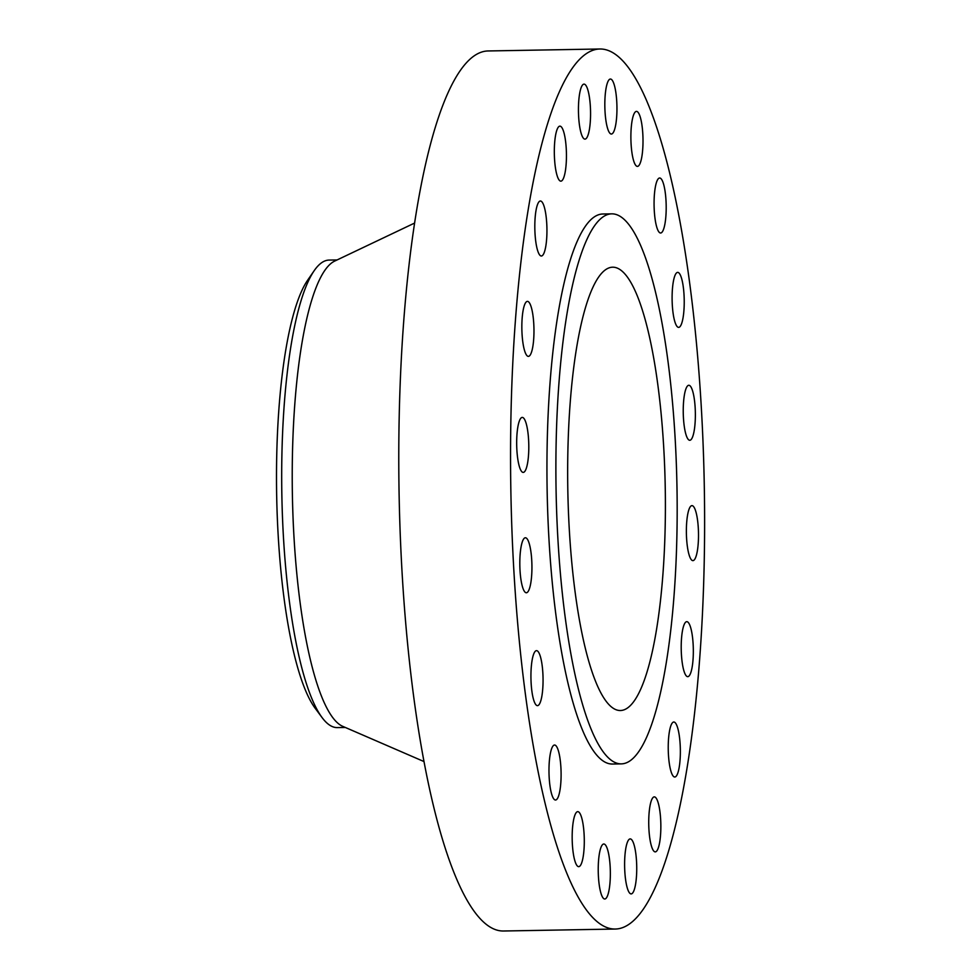 <?xml version="1.0" encoding="UTF-8"?>
<svg xmlns="http://www.w3.org/2000/svg" width="980" height="980" viewBox="0 0 980 980"><rect width="100%" height="100%" fill="white"/><g stroke="black" fill="none" stroke-linecap="round" stroke-linejoin="round"><path stroke-width="1.47" d="M693.105 643.713A27.501 6.052 89 0 0 686.784 621.663A27.501 6.052 89 0 0 681.431 654.603A27.501 6.052 89 0 0 687.752 676.666A27.501 6.052 89 0 0 693.105 643.713M680.132 744.077A27.501 6.052 89 0 0 673.811 722.015A27.501 6.052 89 0 0 668.458 754.967A27.501 6.052 89 0 0 674.779 777.018A27.501 6.052 89 0 0 680.132 744.077M660.63 818.937A27.501 6.052 89 0 0 654.309 796.875A27.501 6.052 89 0 0 648.956 829.827A27.501 6.052 89 0 0 655.277 851.877A27.501 6.052 89 0 0 660.63 818.937M636.51 860.967A27.501 6.052 89 0 0 630.189 838.905A27.501 6.052 89 0 0 624.836 871.857A27.501 6.052 89 0 0 631.157 893.907A27.501 6.052 89 0 0 636.51 860.967M610.124 866.051A27.501 6.052 89 0 0 603.803 844.001A27.501 6.052 89 0 0 598.449 876.941A27.501 6.052 89 0 0 604.77 899.003A27.501 6.052 89 0 0 610.124 866.051M584.068 833.698A27.501 6.052 89 0 0 577.747 811.648A27.501 6.052 89 0 0 572.394 844.601A27.501 6.052 89 0 0 578.715 866.651A27.501 6.052 89 0 0 584.068 833.698M560.879 767.083A27.501 6.052 89 0 0 554.558 745.02A27.501 6.052 89 0 0 549.204 777.973A27.501 6.052 89 0 0 555.525 800.023A27.501 6.052 89 0 0 560.879 767.083M542.834 672.709A27.501 6.052 89 0 0 536.513 650.647A27.501 6.052 89 0 0 531.16 683.599A27.501 6.052 89 0 0 537.481 705.649A27.501 6.052 89 0 0 542.834 672.709M531.711 559.813A27.501 6.052 89 0 0 525.39 537.763A27.501 6.052 89 0 0 520.037 570.703A27.501 6.052 89 0 0 526.358 592.765A27.501 6.052 89 0 0 531.711 559.813M528.575 439.457A27.501 6.052 89 0 0 522.254 417.407A27.501 6.052 89 0 0 516.901 450.359A27.501 6.052 89 0 0 523.222 472.409A27.501 6.052 89 0 0 528.575 439.457M533.745 323.425A27.501 6.052 89 0 0 527.424 301.375A27.501 6.052 89 0 0 522.071 334.315A27.501 6.052 89 0 0 528.391 356.377A27.501 6.052 89 0 0 533.745 323.425M546.718 223.073A27.501 6.052 89 0 0 540.397 201.01A27.501 6.052 89 0 0 535.043 233.963A27.501 6.052 89 0 0 541.364 256.013A27.501 6.052 89 0 0 546.718 223.073M566.22 148.213A27.501 6.052 89 0 0 559.899 126.151A27.501 6.052 89 0 0 554.545 159.103A27.501 6.052 89 0 0 560.866 181.153A27.501 6.052 89 0 0 566.22 148.213M590.34 106.183A27.501 6.052 89 0 0 584.019 84.121A27.501 6.052 89 0 0 578.666 117.073A27.501 6.052 89 0 0 584.987 139.123A27.501 6.052 89 0 0 590.34 106.183M616.726 101.087A27.501 6.052 89 0 0 610.405 79.037A27.501 6.052 89 0 0 605.052 111.977A27.501 6.052 89 0 0 611.373 134.04A27.501 6.052 89 0 0 616.726 101.087M642.782 133.439A27.501 6.052 89 0 0 636.461 111.389A27.501 6.052 89 0 0 631.108 144.329A27.501 6.052 89 0 0 637.429 166.392A27.501 6.052 89 0 0 642.782 133.439M665.971 200.067A27.501 6.052 89 0 0 659.65 178.005A27.501 6.052 89 0 0 654.297 210.957A27.501 6.052 89 0 0 660.618 233.007A27.501 6.052 89 0 0 665.971 200.067M684.003 294.441A27.501 6.052 89 0 0 677.682 272.379A27.501 6.052 89 0 0 672.329 305.331A27.501 6.052 89 0 0 678.65 327.381A27.501 6.052 89 0 0 684.003 294.441M698.274 527.681A27.501 6.052 89 0 0 691.954 505.631A27.501 6.052 89 0 0 686.6 538.571A27.501 6.052 89 0 0 692.921 560.634A27.501 6.052 89 0 0 698.274 527.681M695.139 407.325A27.501 6.052 89 0 0 688.817 385.275A27.501 6.052 89 0 0 683.464 418.215A27.501 6.052 89 0 0 689.785 440.277A27.501 6.052 89 0 0 695.139 407.325M337.108 259.945L329.121 260.08A233.791 51.401 89 0 0 314.213 270.651L307.671 280.145A223.979 49.245 89 0 0 278.357 538.314A223.979 49.245 89 0 0 315.193 708.295L322.065 717.556A233.791 51.401 89 0 0 337.341 727.601L345.327 727.466M314.213 270.651A233.791 51.401 89 0 0 283.624 540.127A233.791 51.401 89 0 0 322.065 717.556M414.552 223.085L334.572 261.146A233.791 51.401 89 0 0 294.159 539.943A233.791 51.401 89 0 0 342.755 726.352L424.022 761.57M599.846 49L488.065 50.96A440.081 96.751 89 0 0 402.413 578.114A440.081 96.751 89 0 0 503.536 931L615.33 929.04A440.081 96.751 89 0 0 700.982 401.886A440.081 96.751 89 0 0 599.846 49A440.081 96.751 89 0 0 514.194 576.154A440.081 96.751 89 0 0 615.33 929.04M611.692 213.848L602.749 214.007A275.049 60.466 89 0 0 549.216 543.471A275.049 60.466 89 0 0 612.427 764.033L621.369 763.873A275.049 60.466 89 0 0 674.902 434.397A275.049 60.466 89 0 0 611.692 213.848A275.049 60.466 89 0 0 558.159 543.324A275.049 60.466 89 0 0 621.369 763.873M663.57 444.969A221.688 48.743 89 0 0 612.635 267.197A221.688 48.743 89 0 0 569.49 532.753A221.688 48.743 89 0 0 620.426 710.524A221.688 48.743 89 0 0 663.57 444.969"/></g></svg>
